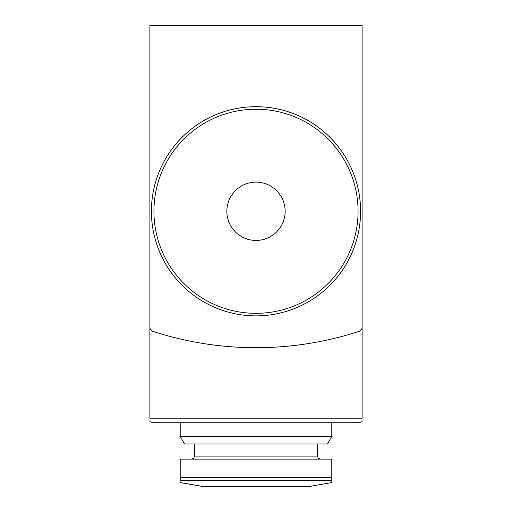 <?xml version="1.0" encoding="UTF-8"?>
<svg xmlns="http://www.w3.org/2000/svg" width="512" height="512" viewBox="0 0 512 512"><rect width="100%" height="100%" fill="white"/><g stroke="black" fill="none" stroke-linecap="round" stroke-linejoin="round"><path stroke-width="0.77" d="M331.789 477.587L331.789 459.117L180.211 459.117L180.211 480.57L331.789 480.57L331.789 477.587L180.211 477.587M362.106 327.085L362.106 25.6L149.894 25.6L149.894 327.085A4.55 4.55 0 0 0 153.037 331.411A333.472 333.472 0 0 0 358.963 331.411A4.55 4.55 0 0 0 362.106 327.085M149.894 226.445L149.894 418.189C149.894 423.194 149.894 423.194 149.894 418.189L362.106 418.189C362.106 423.194 362.106 423.194 362.106 418.189L362.106 226.445M152.928 422.739L359.072 422.739L331.789 422.739L331.789 436.378L180.211 436.378L180.211 422.739L152.928 422.739L149.894 421.581M331.789 436.378L327.411 443.955L184.589 443.955L180.211 436.378M331.814 482.534L309.875 486.4L202.125 486.4L180.186 482.534M331.789 482.4L331.789 480.57M256 315.872A104.589 104.589 0 0 0 346.579 158.989A104.589 104.589 0 0 0 165.421 158.989A104.589 104.589 0 0 0 256 315.872M256 240.435A29.152 29.152 0 0 0 281.248 196.71A29.152 29.152 0 0 0 230.752 196.71A29.152 29.152 0 0 0 256 240.435M317.389 443.955L317.389 456.083L194.611 456.083L193.741 458.208L191.578 459.117M256 313.344A102.061 102.061 0 0 0 344.39 160.256A102.061 102.061 0 0 0 167.61 160.256A102.061 102.061 0 0 0 256 313.344M362.106 421.581L359.072 422.739M194.611 443.955L194.611 456.083M317.389 456.083L318.259 458.208L320.422 459.117"/></g></svg>
